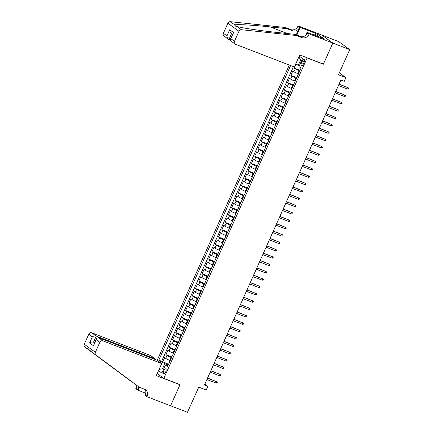 <?xml version="1.0" encoding="UTF-8"?>
<svg xmlns="http://www.w3.org/2000/svg" width="434" height="434" viewBox="0 0 434 434"><rect width="100%" height="100%" fill="white"/><g stroke="black" fill="none" stroke-linecap="round" stroke-linejoin="round"><path stroke-width="0.65" d="M165.679 371.954A2.593 1.156 -68.9 0 0 165.658 368.846A2.593 1.156 -68.9 0 0 163.764 370.565A2.593 1.156 -68.9 0 0 163.792 373.674A2.593 1.156 -68.9 0 0 165.679 371.954M289.277 65.046L157.2 360.307M321.876 35.105L338.639 41.577L349.733 49.601L338.471 74.773L345.909 77.643L339.317 72.879M157.211 373.609L163.802 378.377L180.034 384.643L170.578 405.774L187.488 412.3L198.75 387.128L206.188 389.998L207.832 386.325L204.837 384.161M322.988 63.928L323.373 64.205L332.824 43.075L349.733 49.601M295.928 64.058L294.16 68.013L300.062 70.297M298.456 73.894L297.843 73.655A3.239 0.336 -155.9 0 1 293.937 71.746L292.841 70.954L290.872 75.364L296.775 77.643M295.169 81.245L294.556 81.006A3.239 0.336 24.1 0 1 290.65 79.097L289.554 78.304L287.585 82.715L293.487 84.993M291.881 88.596L291.268 88.357A3.239 0.336 24.1 0 1 287.362 86.447L286.266 85.655L284.297 90.06L290.2 92.344M288.594 95.941L287.981 95.708A3.239 0.336 24.1 0 1 284.075 93.793L282.979 93.001L281.01 97.411L286.912 99.695M285.306 103.292L284.693 103.053A3.239 0.336 24.1 0 1 280.787 101.144L279.691 100.352L277.722 104.762L283.624 107.041M282.019 110.643L281.406 110.404A3.239 0.336 24.1 0 1 277.5 108.495L276.404 107.703L274.434 112.113L280.337 114.392M278.731 117.994L278.118 117.755A3.239 0.336 24.1 0 1 274.212 115.845L273.116 115.053L271.147 119.458L277.049 121.742M275.444 125.339L274.831 125.106A3.239 0.336 24.1 0 1 270.924 123.191L269.829 122.399L267.859 126.809L273.762 129.093M272.156 132.69L271.543 132.451A3.239 0.336 24.1 0 1 267.637 130.542L266.541 129.75L264.566 134.16L270.474 136.439M268.868 140.041L268.255 139.802A3.239 0.336 24.1 0 1 264.349 137.893L263.254 137.101L261.279 141.511L267.187 143.79M265.581 147.392L264.968 147.153A3.239 0.336 24.1 0 1 261.062 145.244L259.966 144.451L257.991 148.857L263.899 151.141M262.293 154.737L261.68 154.504A3.239 0.336 24.1 0 1 257.774 152.589L256.678 151.797L254.704 156.207L260.612 158.491M259.006 162.088L258.393 161.855A3.239 0.336 24.1 0 1 254.487 159.94L253.391 159.148L251.416 163.558L257.324 165.837M255.713 169.439L255.1 169.2A3.239 0.336 24.1 0 1 251.199 167.291L250.103 166.499L248.129 170.909L254.036 173.188M252.425 176.79L251.812 176.551A3.239 0.336 24.1 0 1 247.912 174.642L246.816 173.85L244.841 178.255L250.749 180.539M249.138 184.135L248.525 183.902A3.239 0.336 24.1 0 1 244.624 181.987L243.528 181.195L241.554 185.606L247.461 187.889M245.85 191.486L245.237 191.253A3.239 0.336 24.1 0 1 241.337 189.338L240.241 188.546L238.266 192.956L244.174 195.235M242.563 198.837L241.95 198.598A3.239 0.336 24.1 0 1 238.049 196.689L236.953 195.897L234.978 200.307L240.886 202.586M239.275 206.188L238.662 205.949A3.239 0.336 24.1 0 1 234.761 204.04L233.666 203.248L231.691 207.653L237.599 209.937M235.987 213.533L235.374 213.3A3.239 0.336 24.1 0 1 231.474 211.385L230.378 210.593L228.403 215.004L234.311 217.288M232.7 220.884L232.087 220.651A3.239 0.336 24.1 0 1 228.186 218.736L227.09 217.944L225.116 222.354L231.024 224.633M229.412 228.235L228.799 227.996A3.239 0.336 24.1 0 1 224.899 226.087L223.803 225.295L221.828 229.705L227.736 231.984M226.125 235.586L225.512 235.347A3.239 0.336 24.1 0 1 221.611 233.438L220.515 232.646L218.541 237.051L224.449 239.335M222.837 242.931L222.224 242.698A3.239 0.336 24.1 0 1 218.324 240.783L217.228 239.991L215.253 244.402L221.161 246.686M219.55 250.282L218.937 250.049A3.239 0.336 24.1 0 1 215.036 248.134L213.94 247.342L211.966 251.753L217.873 254.031M216.262 257.633L215.649 257.395A3.239 0.336 24.1 0 1 211.749 255.485L210.653 254.693L208.678 259.103L214.586 261.382M212.975 264.984L212.362 264.745A3.239 0.336 24.1 0 1 208.461 262.836L207.365 262.044L205.391 266.449L211.298 268.733M209.687 272.33L209.074 272.096A3.239 0.336 24.1 0 1 205.173 270.181L204.078 269.389L202.103 273.8L208.011 276.084M206.4 279.68L205.787 279.447A3.239 0.336 24.1 0 1 201.886 277.532L200.79 276.74L198.815 281.151L204.723 283.429M203.112 287.031L202.499 286.793A3.239 0.336 24.1 0 1 198.598 284.883L197.503 284.091L195.528 288.501L201.436 290.78M199.824 294.382L199.211 294.144A3.239 0.336 24.1 0 1 195.311 292.234L194.215 291.442L192.24 295.847L198.148 298.131M196.537 301.728L195.924 301.494A3.239 0.336 24.1 0 1 192.023 299.579L190.927 298.787L188.953 303.198L194.861 305.482M193.249 309.079L192.636 308.845A3.239 0.336 24.1 0 1 188.736 306.93L187.64 306.138L185.665 310.549L191.573 312.827M189.962 316.429L189.349 316.191A3.239 0.336 24.1 0 1 185.448 314.281L184.352 313.489L182.378 317.9L188.285 320.178M186.674 323.78L186.061 323.542A3.239 0.336 24.1 0 1 182.161 321.632L181.065 320.84L179.09 325.245L184.998 327.529M183.387 331.126L182.774 330.892A3.239 0.336 24.1 0 1 178.873 328.977L177.777 328.185L175.803 332.596L181.71 334.88M180.099 338.477L179.486 338.243A3.239 0.336 24.1 0 1 175.586 336.328L174.49 335.536L172.515 339.947L178.423 342.225M176.812 345.827L176.199 345.589A3.239 0.336 24.1 0 1 172.298 343.679L171.202 342.887L169.227 347.298L175.135 349.576M173.524 353.178L172.911 352.94A3.239 0.336 24.1 0 1 169.01 351.03L167.915 350.238L165.94 354.649L171.848 356.927M345.909 77.643L344.265 81.321L340.885 80.013L204.452 385.018L207.832 386.325M302.232 61.096L301.511 62.718A2.512 1.118 -68.9 0 0 301.538 65.729A2.512 1.118 -68.9 0 0 303.371 64.058L304.093 62.442A2.512 1.118 -68.9 0 0 304.066 59.431A2.512 1.118 -68.9 0 0 302.232 61.096L304.305 61.899M163.802 378.377L307.142 57.939L306.757 57.657M167.985 365.558L165.463 364.989L167.562 366.508L301.039 68.116L298.939 66.597L302.558 58.514L299.232 56.105M165.463 364.989L161.849 373.072L158.524 370.669M160.471 362.667L160.906 361.69L158.806 360.171L290.596 65.556M171.555 357.589L170.942 357.35A3.239 0.336 -155.9 0 1 167.036 355.435L165.94 354.649M170.237 360.524L169.623 360.291L170.942 357.35M174.842 350.238L174.229 349.999A3.239 0.336 -155.9 0 1 170.323 348.09L169.227 347.298M178.13 342.887L177.517 342.648A3.239 0.336 -155.9 0 1 173.611 340.739L172.515 339.947M181.417 335.536L180.804 335.303A3.239 0.336 -155.9 0 1 176.898 333.388L175.803 332.596M184.705 328.191L184.092 327.952A3.239 0.336 -155.9 0 1 180.186 326.037L179.09 325.245M187.993 320.84L187.379 320.601A3.239 0.336 -155.9 0 1 183.474 318.692L182.378 317.9M191.28 313.489L190.667 313.25A3.239 0.336 -155.9 0 1 186.761 311.341L185.665 310.549M194.568 306.138L193.955 305.905A3.239 0.336 -155.9 0 1 190.049 303.99L188.953 303.198M197.855 298.787L197.242 298.554A3.239 0.336 -155.9 0 1 193.336 296.639L192.24 295.847M201.143 291.442L200.53 291.203A3.239 0.336 -155.9 0 1 196.624 289.294L195.528 288.501M204.43 284.091L203.817 283.852A3.239 0.336 -155.9 0 1 199.911 281.943L198.815 281.151M207.718 276.74L207.105 276.507A3.239 0.336 -155.9 0 1 203.199 274.592L202.103 273.8M211.005 269.389L210.392 269.156A3.239 0.336 -155.9 0 1 206.486 267.241L205.391 266.449M214.293 262.044L213.68 261.805A3.239 0.336 -155.9 0 1 209.774 259.895L208.678 259.103M217.58 254.693L216.967 254.454A3.239 0.336 -155.9 0 1 213.061 252.545L211.966 251.753M220.868 247.342L220.255 247.109A3.239 0.336 -155.9 0 1 216.349 245.194L215.253 244.402M224.156 239.991L223.543 239.758A3.239 0.336 -155.9 0 1 219.637 237.843L218.541 237.051M227.443 232.646L226.83 232.407A3.239 0.336 -155.9 0 1 222.924 230.497L221.828 229.705M230.731 225.295L230.118 225.056A3.239 0.336 -155.9 0 1 226.212 223.147L225.116 222.354M234.018 217.944L233.405 217.711A3.239 0.336 -155.9 0 1 229.499 215.796L228.403 215.004M237.306 210.593L236.693 210.36A3.239 0.336 -155.9 0 1 232.787 208.445L231.691 207.653M240.593 203.248L239.98 203.009A3.239 0.336 -155.9 0 1 236.074 201.099L234.978 200.307M243.881 195.897L243.268 195.658A3.239 0.336 -155.9 0 1 239.362 193.748L238.266 192.956M247.168 188.546L246.555 188.313A3.239 0.336 -155.9 0 1 242.649 186.398L241.554 185.606M250.456 181.195L249.843 180.962A3.239 0.336 -155.9 0 1 245.937 179.047L244.841 178.255M253.744 173.85L253.131 173.611A3.239 0.336 -155.9 0 1 249.224 171.701L248.129 170.909M257.031 166.499L256.418 166.26A3.239 0.336 -155.9 0 1 252.512 164.35L251.416 163.558M260.319 159.148L259.706 158.915A3.239 0.336 -155.9 0 1 255.8 156.999L254.704 156.207M263.606 151.797L262.993 151.564A3.239 0.336 -155.9 0 1 259.087 149.649L257.991 148.857M266.894 144.451L266.281 144.213A3.239 0.336 -155.9 0 1 262.375 142.303L261.279 141.511M270.181 137.101L269.568 136.862A3.239 0.336 -155.9 0 1 265.662 134.952L264.566 134.16M273.469 129.75L272.856 129.516A3.239 0.336 -155.9 0 1 268.95 127.601L267.859 126.809M276.756 122.399L276.143 122.166A3.239 0.336 -155.9 0 1 272.237 120.251L271.147 119.458M280.044 115.053L279.431 114.815A3.239 0.336 -155.9 0 1 275.525 112.905L274.434 112.113M283.331 107.703L282.718 107.464A3.239 0.336 -155.9 0 1 278.812 105.554L277.722 104.762M286.619 100.352L286.006 100.118A3.239 0.336 -155.9 0 1 282.1 98.203L281.01 97.411M289.907 93.001L289.294 92.767A3.239 0.336 -155.9 0 1 285.388 90.852L284.297 90.06M293.194 85.655L292.581 85.417A3.239 0.336 -155.9 0 1 288.675 83.507L287.585 82.715M296.482 78.304L295.869 78.066A3.239 0.336 -155.9 0 1 291.963 76.156L290.872 75.364M299.769 70.954L299.156 70.72A3.239 0.336 -155.9 0 1 295.25 68.805L294.16 68.013M293.438 66.652L161.649 361.267L168.56 364.278M169.623 360.291A3.239 0.336 24.1 0 1 165.723 358.375L164.627 357.583L162.652 361.994M301.549 60.76L300.588 60.066L298.288 65.214L295.722 63.955M299.373 65.632L298.288 65.214M323.373 64.205L307.142 57.939M163.596 369.166L162.511 368.748L163.472 369.442M168.267 364.934L164.811 363.6L162.511 368.748L159.083 369.421M161.649 361.267L158.806 360.171M160.906 361.69L164.811 363.6M300.588 60.066L298.89 56.881M347.612 89.084L348.502 89.041L348.833 88.308L348.204 87.76L347.612 89.084L338.417 85.531M339.008 84.212L348.204 87.76L339.079 84.055M294.361 67.01L235.521 44.29A2.43 2.159 125.9 0 1 235.082 44.051A2.43 2.159 125.9 0 1 234.474 41.301L238.966 31.27L227.872 23.246A2.43 2.159 -54.1 0 1 230.373 21.7L285.447 27.505L290.861 29.593A5.669 5.04 125.9 0 0 297.898 26.279L298.077 25.872L321.746 35.013L332.84 43.037L323.422 64.091L299.748 54.955L294.361 67.01M285.447 27.505L287.091 28.693L270.203 26.913C253.982 25.156 237.246 24.19 234.756 24.874L235.488 26.132L237.078 26.55C242.622 28.08 261.952 30.917 278.015 32.561L294.903 34.34L300.312 36.429A5.669 5.04 125.9 0 0 307.348 33.114L308.986 34.302L309.171 33.895L332.84 43.037M294.903 34.34L296.541 35.528L301.956 37.617A5.669 5.04 125.9 0 0 308.986 34.302M296.232 34.856L299.536 27.461A5.669 5.04 125.9 0 1 292.5 30.781L287.091 28.693M230.15 39.988L228.447 39.255L223.987 36.027A2.43 2.159 -54.1 0 1 223.385 33.277L227.872 23.246M237.078 26.55L241.467 29.724L296.541 35.528M314.531 35.235L315.399 33.293L315.881 33.64L315.073 35.442M321.605 37.964L323.693 38.61L317.91 34.422L315.881 33.64M321.665 37.829L306.995 32.328L309.171 33.895M298.077 25.872L300.252 27.445L296.829 35.089M315.399 33.293L300.252 27.445M305.623 35.393L306.995 32.328M241.467 29.724A2.43 2.159 125.9 0 0 238.966 31.27M317.91 34.422L317.102 36.228M223.385 33.277L226.966 35.87C227.042 37.639 227.687 38.854 228.908 39.51L231.61 33.467M226.966 35.87L229.694 29.767C229.77 31.541 230.416 32.756 231.637 33.407M229.694 29.767L233.622 32.61L230.264 39.489L230.622 40.829L235.082 44.051M233.622 32.61L230.264 39.489M154.819 359.39L155.095 358.777L150.609 355.533L91.769 332.818L96.256 336.062L93.527 342.16L94.541 342.898M155.095 358.777L96.256 336.062C94.91 335.688 93.603 335.943 92.339 336.833L88.758 334.24L84.267 344.271L95.361 352.299A2.43 2.159 125.9 0 0 95.947 355.034L139.233 387.204L144.641 389.293A5.669 5.04 -54.1 0 1 145.661 389.846A5.669 5.04 -54.1 0 1 147.072 396.264L146.893 396.671L170.562 405.812L179.985 384.752L179.6 384.475M139.233 387.204L91.558 351.86C89.925 350.314 89.154 349.75 89.241 350.184L130.211 380.537M129.777 380.368L84.852 347.01A2.43 2.159 -54.1 0 1 84.267 344.271M179.985 384.752L156.311 375.616L161.703 363.562L102.863 340.842A2.43 2.159 125.9 0 0 99.847 342.263L95.361 352.299M145.585 393.155L137.974 390.215L135.799 388.647L135.983 388.24A5.669 5.04 -54.1 0 0 136.477 385.191M146.893 396.671L144.717 395.097L145.954 392.336M161.703 363.562L157.222 360.318L98.382 337.603L102.863 340.842M138.766 386.868L137.621 389.428L135.983 388.24M139.309 387.236L137.974 390.215M88.758 334.24A2.43 2.159 -54.1 0 1 91.769 332.818M89.388 350.048L84.852 347.01M144.772 389.347A5.669 5.04 -54.1 0 1 145.433 395.081L147.072 396.264M138.12 386.401A5.669 5.04 -54.1 0 1 137.621 389.428M94.672 342.605L93.527 342.16C92.182 341.786 90.874 342.046 89.61 342.931L92.339 336.833M99.847 342.263L96.267 339.676L96.522 338.477L98.382 337.603M96.267 339.676L93.538 345.773L96.522 338.477M344.325 96.435L345.214 96.391L345.545 95.654L344.916 95.111L344.325 96.435L335.129 92.881M335.721 91.558L344.916 95.111L335.791 91.406M341.037 103.78L341.927 103.742L342.258 103.004L341.629 102.457L341.037 103.78L331.842 100.232M332.433 98.909L341.629 102.457L332.504 98.751M337.75 111.131L338.639 111.088L338.97 110.355L338.341 109.807L337.75 111.131L328.554 107.583M329.146 106.259L338.341 109.807L329.216 106.102M334.462 118.482L335.352 118.439L335.683 117.706L335.053 117.158L334.462 118.482L325.267 114.929M325.858 113.61L335.053 117.158L325.929 113.453M331.175 125.833L332.064 125.789L332.395 125.052L331.766 124.509L331.175 125.833L321.979 122.279M322.57 120.956L331.766 124.509L322.641 120.804M327.887 133.178L328.777 133.14L329.108 132.403L328.478 131.855L327.887 133.178L318.692 129.63M319.283 128.307L328.478 131.855L319.353 128.149M324.599 140.529L325.489 140.486L325.82 139.753L325.191 139.206L324.599 140.529L315.404 136.981M315.995 135.658L325.191 139.206L316.066 135.5M321.312 147.88L322.202 147.837L322.533 147.104L321.903 146.556L321.312 147.88L312.117 144.327M312.708 143.008L321.903 146.556L312.778 142.851M318.024 155.231L318.914 155.188L319.245 154.45L318.616 153.907L318.024 155.231L308.829 151.678M309.42 150.354L318.616 153.907L309.491 150.202M314.737 162.576L315.626 162.538L315.957 161.801L315.328 161.253L314.737 162.576L305.541 159.028M306.133 157.705L315.328 161.253L306.203 157.547M311.449 169.927L312.339 169.884L312.67 169.151L312.041 168.604L311.449 169.927L302.254 166.379M302.845 165.056L312.041 168.604L302.916 164.898M308.162 177.278L309.051 177.235L309.382 176.502L308.753 175.954L308.162 177.278L298.966 173.725M299.558 172.406L308.753 175.954L299.628 172.249M304.874 184.629L305.764 184.586L306.095 183.853L305.465 183.305L304.874 184.629L295.679 181.076M296.27 179.752L305.465 183.305L296.341 179.6M301.587 191.974L302.476 191.936L302.807 191.199L302.178 190.651L301.587 191.974L292.391 188.427M292.983 187.103L302.178 190.651L293.053 186.946M298.299 199.325L299.189 199.282L299.52 198.55L298.89 198.002L298.299 199.325L289.104 195.777M289.695 194.454L298.89 198.002L289.766 194.296M295.011 206.676L295.901 206.633L296.232 205.9L295.603 205.353L295.011 206.676L285.816 203.123M286.407 201.805L295.603 205.353L286.478 201.647M291.724 214.027L292.614 213.984L292.945 213.251L292.315 212.703L291.724 214.027L282.529 210.474M283.12 209.15L292.315 212.703L283.19 208.998M288.436 221.373L289.326 221.335L289.657 220.597L289.028 220.049L288.436 221.373L279.241 217.825M279.832 216.501L289.028 220.049L279.903 216.344M285.149 228.723L286.039 228.68L286.369 227.948L285.74 227.4L285.149 228.723L275.953 225.175M276.545 223.852L285.74 227.4L276.615 223.694M281.861 236.074L282.751 236.031L283.082 235.299L282.453 234.751L281.861 236.074L272.666 232.521M273.257 231.203L282.453 234.751L273.328 231.045M278.574 243.425L279.463 243.382L279.794 242.649L279.165 242.101L278.574 243.425L269.378 239.872M269.97 238.548L279.165 242.101L270.04 238.396M275.286 250.771L276.176 250.733L276.507 249.995L275.878 249.447L275.286 250.771L266.091 247.223M266.682 245.899L275.878 249.447L266.753 245.742M271.999 258.122L272.888 258.078L273.219 257.346L272.59 256.798L271.999 258.122L262.803 254.574M263.395 253.25L272.59 256.798L263.465 253.093M268.711 265.472L269.601 265.429L269.932 264.697L269.302 264.149L268.711 265.472L259.516 261.919M260.107 260.601L269.302 264.149L260.178 260.443M265.424 272.823L266.313 272.78L266.644 272.047L266.015 271.5L265.424 272.823L256.228 269.27M256.82 267.946L266.015 271.5L256.89 267.794M262.136 280.169L263.026 280.131L263.357 279.393L262.727 278.845L262.136 280.169L252.941 276.621M253.532 275.297L262.727 278.845L253.602 275.14M258.848 287.52L259.738 287.476L260.069 286.744L259.44 286.196L258.848 287.52L249.653 283.972M250.244 282.648L259.44 286.196L250.315 282.491M255.561 294.87L256.451 294.827L256.782 294.095L256.152 293.547L255.561 294.87L246.366 291.317M246.957 289.999L256.152 293.547L247.027 289.841M252.273 302.221L253.163 302.178L253.494 301.446L252.865 300.898L252.273 302.221L243.078 298.668M243.669 297.344L252.865 300.898L243.74 297.192M248.986 309.567L249.876 309.529L250.206 308.791L249.577 308.249L248.986 309.567L239.79 306.019M240.382 304.695L249.577 308.249L240.452 304.538M245.698 316.918L246.588 316.874L246.919 316.142L246.29 315.594L245.698 316.918L236.503 313.37M237.094 312.046L246.29 315.594L237.165 311.889M242.411 324.269L243.3 324.225L243.631 323.493L243.002 322.945L242.411 324.269L233.215 320.715M233.807 319.397L243.002 322.945L233.877 319.24M239.123 331.619L240.013 331.576L240.344 330.844L239.714 330.296L239.123 331.619L229.928 328.066M230.519 326.742L239.714 330.296L230.59 326.59M235.836 338.965L236.725 338.927L237.056 338.189L236.427 337.647L235.836 338.965L226.64 335.417M227.232 334.093L236.427 337.647L227.302 333.936M232.548 346.316L233.438 346.278L233.769 345.54L233.139 344.992L232.548 346.316L223.353 342.768M223.944 341.444L233.139 344.992L224.015 341.287M229.261 353.667L230.15 353.623L230.481 352.891L229.852 352.343L229.261 353.667L220.065 350.113M220.656 348.795L229.852 352.343L220.727 348.638M225.973 361.017L226.863 360.974L227.194 360.242L226.564 359.694L225.973 361.017L216.778 357.464M217.369 356.14L226.564 359.694L217.439 355.988M222.685 368.363L223.575 368.325L223.906 367.587L223.277 367.045L222.685 368.363L213.49 364.815M214.081 363.491L223.277 367.045L214.152 363.334M219.398 375.714L220.288 375.676L220.618 374.938L219.989 374.39L219.398 375.714L210.202 372.166M210.794 370.842L219.989 374.39L210.864 370.685M216.11 383.065L217 383.021L217.331 382.289L216.702 381.741L216.11 383.065L206.915 379.511M207.506 378.193L216.702 381.741L207.577 378.036M172.911 352.94L174.229 349.999M176.199 345.589L177.517 342.648M179.486 338.243L180.804 335.303M182.774 330.892L184.092 327.952M186.061 323.542L187.379 320.601M189.349 316.191L190.667 313.25M192.636 308.845L193.955 305.905M195.924 301.494L197.242 298.554M199.211 294.144L200.53 291.203M202.499 286.793L203.817 283.852M205.787 279.447L207.105 276.507M209.074 272.096L210.392 269.156M212.362 264.745L213.68 261.805M215.649 257.395L216.967 254.454M218.937 250.049L220.255 247.109M222.224 242.698L223.543 239.758M225.512 235.347L226.83 232.407M228.799 227.996L230.118 225.056M232.087 220.651L233.405 217.711M235.374 213.3L236.693 210.36M238.662 205.949L239.98 203.009M241.95 198.598L243.268 195.658M245.237 191.253L246.555 188.313M248.525 183.902L249.843 180.962M251.812 176.551L253.131 173.611M255.1 169.2L256.418 166.26M258.393 161.855L259.706 158.915M261.68 154.504L262.993 151.564M264.968 147.153L266.281 144.213M268.255 139.802L269.568 136.862M271.543 132.451L272.856 129.516M274.831 125.106L276.143 122.166M278.118 117.755L279.431 114.815M281.406 110.404L282.718 107.464M284.693 103.053L286.006 100.118M287.981 95.708L289.294 92.767M291.268 88.357L292.581 85.417M294.556 81.006L295.869 78.066M297.843 73.655L299.156 70.72M293.937 71.746L295.25 68.805M165.723 358.375L167.036 355.435M169.01 351.03L170.323 348.09M172.298 343.679L173.611 340.739M175.586 336.328L176.898 333.388M178.873 328.977L180.186 326.037M182.161 321.632L183.474 318.692M185.448 314.281L186.761 311.341M188.736 306.93L190.049 303.99M192.023 299.579L193.336 296.639M195.311 292.234L196.624 289.294M198.598 284.883L199.911 281.943M201.886 277.532L203.199 274.592M205.173 270.181L206.486 267.241M208.461 262.836L209.774 259.895M211.749 255.485L213.061 252.545M215.036 248.134L216.349 245.194M218.324 240.783L219.637 237.843M221.611 233.438L222.924 230.497M224.899 226.087L226.212 223.147M228.186 218.736L229.499 215.796M231.474 211.385L232.787 208.445M234.761 204.04L236.074 201.099M238.049 196.689L239.362 193.748M241.337 189.338L242.649 186.398M244.624 181.987L245.937 179.047M247.912 174.642L249.224 171.701M251.199 167.291L252.512 164.35M254.487 159.94L255.8 156.999M257.774 152.589L259.087 149.649M261.062 145.244L262.375 142.303M264.349 137.893L265.662 134.952M267.637 130.542L268.95 127.601M270.924 123.191L272.237 120.251M274.212 115.845L275.525 112.905M277.5 108.495L278.812 105.554M280.787 101.144L282.1 98.203M284.075 93.793L285.388 90.852M287.362 86.447L288.675 83.507M290.65 79.097L291.963 76.156M303.61 63.527L301.511 62.718M300.312 36.429L301.956 37.617M292.5 30.781L290.861 29.593M230.893 38.713L234.474 41.301M230.373 21.7L234.756 24.874M299.536 27.461L297.898 26.279M270.203 26.913L287.4 33.554M93.538 345.773L89.61 342.931M95.947 355.034L91.558 351.86M116.507 370.5L116.936 370.669M232.629 34.205L231.176 33.152"/></g></svg>
